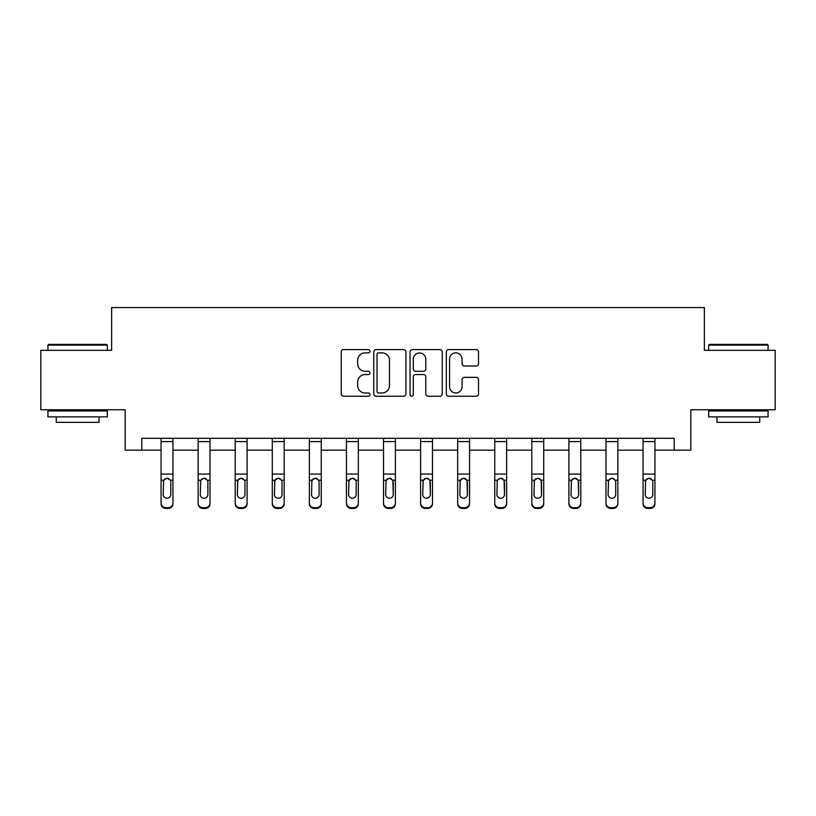 <?xml version="1.0" encoding="UTF-8"?>
<svg xmlns="http://www.w3.org/2000/svg" width="816" height="816" viewBox="0 0 816 816"><rect width="100%" height="100%" fill="white"/><g stroke="black" fill="none" stroke-linecap="round" stroke-linejoin="round"><path stroke-width="1.22" d="M369.974 351.227A1.632 1.632 0 0 0 368.342 349.595L343.556 349.595A2.336 2.336 0 0 0 341.221 351.92L341.221 393.914A2.336 2.336 0 0 0 343.556 396.25L368.342 396.25A1.632 1.632 0 0 0 369.974 394.618A1.632 1.632 0 0 0 368.342 392.986L365.129 392.986A7.466 7.466 0 0 1 357.663 385.519L357.663 382.021A7.466 7.466 0 0 1 365.129 374.554L368.342 374.554A1.632 1.632 0 0 0 369.974 372.922A1.632 1.632 0 0 0 368.342 371.29L365.129 371.29A7.466 7.466 0 0 1 357.663 363.824L357.663 360.325A7.466 7.466 0 0 1 365.129 352.859L368.342 352.859A1.632 1.632 0 0 0 369.974 351.227M476.177 366.037A2.336 2.336 0 0 0 478.513 363.701L478.513 351.92A2.336 2.336 0 0 0 476.177 349.595L448.647 349.595A2.336 2.336 0 0 0 446.321 351.92L446.321 393.914A2.336 2.336 0 0 0 448.647 396.25L476.177 396.25A2.336 2.336 0 0 0 478.513 393.914L478.513 379.685A2.336 2.336 0 0 0 476.177 377.349L464.396 377.349A2.336 2.336 0 0 0 462.06 379.685L462.06 386.743A6.242 6.242 0 0 1 455.828 392.986A6.242 6.242 0 0 1 449.585 386.743L449.585 359.101A6.242 6.242 0 0 1 455.828 352.859A6.242 6.242 0 0 1 462.06 359.101L462.06 363.701A2.336 2.336 0 0 0 464.396 366.037L476.177 366.037M141.811 450.167L141.811 438.284L674.189 438.284L674.189 450.167L690.826 450.167L690.826 409.754L775.2 409.754L775.2 350.339L704.371 350.339L704.371 307.561L111.629 307.561L111.629 350.339L40.8 350.339L40.8 409.754L125.174 409.754L125.174 450.167L161.058 450.167M405.96 351.92A2.336 2.336 0 0 0 403.624 349.595L376.094 349.595A2.336 2.336 0 0 0 373.769 351.92L373.769 393.914A2.336 2.336 0 0 0 376.094 396.25L403.624 396.25A2.336 2.336 0 0 0 405.96 393.914L405.96 351.92M412.376 349.595L439.906 349.595A2.336 2.336 0 0 1 442.231 351.92L442.231 393.914A2.336 2.336 0 0 1 439.906 396.25L428.125 396.25A2.336 2.336 0 0 1 425.789 393.914L425.789 376.89A2.336 2.336 0 0 0 423.453 374.554L415.64 374.554A2.336 2.336 0 0 0 413.304 376.89L413.304 394.618A1.632 1.632 0 0 1 411.672 396.25A1.632 1.632 0 0 1 410.04 394.618L410.04 351.92A2.336 2.336 0 0 1 412.376 349.595M172.941 450.167L198.135 450.167M210.018 450.167L235.212 450.167M247.095 450.167L272.289 450.167M284.172 450.167L309.366 450.167M321.249 450.167L346.443 450.167M358.326 450.167L383.52 450.167M395.403 450.167L420.597 450.167M432.48 450.167L457.674 450.167M469.557 450.167L494.751 450.167M506.634 450.167L531.828 450.167M543.711 450.167L568.905 450.167M580.788 450.167L605.982 450.167M617.865 450.167L643.059 450.167M654.942 450.167L674.189 450.167M378.665 352.859A1.632 1.632 0 0 0 377.033 354.491L377.033 391.354A1.632 1.632 0 0 0 378.665 392.986L382.051 392.986A7.466 7.466 0 0 0 389.507 385.519L389.507 360.325A7.466 7.466 0 0 0 382.051 352.859L378.665 352.859M425.789 359.213A6.242 6.242 0 0 0 419.546 352.971A6.242 6.242 0 0 0 413.304 359.213L413.304 368.954A2.336 2.336 0 0 0 415.64 371.29L423.453 371.29A2.336 2.336 0 0 0 425.789 368.954L425.789 359.213M161.058 480.961L161.058 502.982A4.753 4.712 -0 0 0 165.811 507.695L168.188 507.695A4.753 4.712 -0 0 0 172.941 502.982L172.941 503.727A4.753 4.712 180 0 1 168.188 508.439L168.188 507.695M170.809 494.486L170.809 481.97L170.809 494.486A3.805 3.774 180 0 1 167.005 498.26A3.805 3.774 180 0 0 170.809 494.486M163.2 495.23L163.2 494.486A3.805 3.774 180 0 0 167.005 498.26M165.016 478.706L163.2 481.675M168.983 478.706L167.005 478.145L170.381 480.216L170.809 481.97M172.941 438.284L172.941 502.982M161.058 438.284L161.058 502.982M165.811 507.695L165.811 508.439L168.188 508.439M165.811 508.439A4.753 4.712 180 0 1 161.058 503.727M161.058 480.216L163.618 480.216L163.2 494.486M163.618 480.216L167.005 478.145M48.644 344.403L106.631 344.403L107.345 345.117L47.93 345.117L48.644 344.403M77.642 416.884L47.93 416.884L47.93 410.948L107.345 410.948L107.345 416.884L77.642 416.884M99.032 416.884L99.032 422.351L56.253 422.351L56.253 416.884M709.369 344.403L767.356 344.403L768.07 345.117L708.655 345.117L709.369 344.403M738.358 416.884L708.655 416.884L708.655 410.948L768.07 410.948L768.07 416.884L738.358 416.884M759.747 416.884L759.747 422.351L716.968 422.351L716.968 416.884M198.135 480.961L198.135 502.982A4.753 4.712 -0 0 0 202.888 507.695L205.265 507.695A4.753 4.712 -0 0 0 210.018 502.982L210.018 503.727A4.753 4.712 180 0 1 205.265 508.439L205.265 507.695M207.886 494.486L207.886 481.97L207.886 494.486A3.805 3.774 180 0 1 204.082 498.26A3.805 3.774 180 0 0 207.886 494.486M200.277 495.23L200.277 494.486A3.805 3.774 180 0 0 204.082 498.26M202.093 478.706L200.277 481.675M206.06 478.706L204.082 478.145L207.458 480.216L207.886 481.97M235.212 480.961L235.212 502.982A4.753 4.712 -0 0 0 239.965 507.695L242.342 507.695A4.753 4.712 -0 0 0 247.095 502.982L247.095 503.727A4.753 4.712 180 0 1 242.342 508.439L242.342 507.695M244.963 494.486L244.963 481.97L244.963 494.486A3.805 3.774 180 0 1 241.159 498.26A3.805 3.774 180 0 0 244.963 494.486M237.354 495.23L237.354 494.486A3.805 3.774 180 0 0 241.159 498.26M239.17 478.706L237.354 481.675M243.137 478.706L241.159 478.145L244.535 480.216L244.963 481.97M210.018 438.284L210.018 502.982M198.135 438.284L198.135 502.982M202.888 507.695L202.888 508.439L205.265 508.439M202.888 508.439A4.753 4.712 180 0 1 198.135 503.727M198.135 480.216L200.695 480.216L200.277 494.486M200.695 480.216L204.082 478.145M247.095 438.284L247.095 502.982M235.212 438.284L235.212 502.982M239.965 507.695L239.965 508.439L242.342 508.439M239.965 508.439A4.753 4.712 180 0 1 235.212 503.727M235.212 480.216L237.772 480.216L237.354 494.486M237.772 480.216L241.159 478.145M272.289 480.961L272.289 502.982A4.753 4.712 -0 0 0 277.042 507.695L279.419 507.695A4.753 4.712 -0 0 0 284.172 502.982L284.172 503.727A4.753 4.712 180 0 1 279.419 508.439L279.419 507.695M282.03 494.486L282.03 481.97L282.03 494.486A3.805 3.774 180 0 1 278.236 498.26A3.805 3.774 180 0 0 282.03 494.486M274.431 495.23L274.431 494.486A3.805 3.774 180 0 0 278.236 498.26M276.247 478.706L274.431 481.675M280.214 478.706L278.236 478.145L281.612 480.216L282.03 481.97M309.366 480.961L309.366 502.982A4.753 4.712 -0 0 0 314.119 507.695L316.496 507.695A4.753 4.712 -0 0 0 321.249 502.982L321.249 503.727A4.753 4.712 180 0 1 316.496 508.439L316.496 507.695M319.107 494.486L319.107 481.97L319.107 494.486A3.805 3.774 180 0 1 315.313 498.26A3.805 3.774 180 0 0 319.107 494.486M311.508 495.23L311.508 494.486A3.805 3.774 180 0 0 315.313 498.26M313.324 478.706L311.508 481.675M317.291 478.706L315.313 478.145L318.689 480.216L319.107 481.97M346.443 480.961L346.443 502.982A4.753 4.712 -0 0 0 351.196 507.695L353.573 507.695A4.753 4.712 -0 0 0 358.326 502.982L358.326 503.727A4.753 4.712 180 0 1 353.573 508.439L353.573 507.695M356.184 494.486L356.184 481.97L356.184 494.486A3.805 3.774 180 0 1 352.39 498.26A3.805 3.774 180 0 0 356.184 494.486M348.585 495.23L348.585 494.486A3.805 3.774 180 0 0 352.39 498.26M350.401 478.706L348.585 481.675M354.368 478.706L352.39 478.145L355.766 480.216L356.184 481.97M284.172 438.284L284.172 502.982M272.289 438.284L272.289 502.982M277.042 507.695L277.042 508.439L279.419 508.439M277.042 508.439A4.753 4.712 180 0 1 272.289 503.727M272.289 480.216L274.849 480.216L274.431 494.486M274.849 480.216L278.236 478.145M321.249 438.284L321.249 502.982M309.366 438.284L309.366 502.982M314.119 507.695L314.119 508.439L316.496 508.439M314.119 508.439A4.753 4.712 180 0 1 309.366 503.727M309.366 480.216L311.926 480.216L311.508 494.486M311.926 480.216L315.313 478.145M358.326 438.284L358.326 502.982M346.443 438.284L346.443 502.982M351.196 507.695L351.196 508.439L353.573 508.439M351.196 508.439A4.753 4.712 180 0 1 346.443 503.727M346.443 480.216L349.003 480.216L348.585 494.486M349.003 480.216L352.39 478.145M395.403 438.284L395.403 503.727A4.753 4.712 180 0 1 390.65 508.439L390.65 507.695A4.753 4.712 -0 0 0 395.403 502.982M388.273 507.695L388.273 508.439A4.753 4.712 180 0 1 383.52 503.727L383.52 502.982A4.753 4.712 -0 0 0 388.273 507.695L390.65 507.695M383.52 438.284L383.52 502.982M388.273 508.439L390.65 508.439M392.843 480.216L393.261 494.486A3.805 3.774 180 0 1 389.467 498.26A3.805 3.774 180 0 1 385.662 494.486L386.08 480.216L389.467 478.145L392.843 480.216L395.403 480.216M432.48 438.284L432.48 503.727A4.753 4.712 180 0 1 427.727 508.439L427.727 507.695A4.753 4.712 -0 0 0 432.48 502.982M425.35 507.695L425.35 508.439A4.753 4.712 180 0 1 420.597 503.727L420.597 502.982A4.753 4.712 -0 0 0 425.35 507.695L427.727 507.695M420.597 438.284L420.597 502.982M425.35 508.439L427.727 508.439M429.92 480.216L430.338 494.486A3.805 3.774 180 0 1 426.533 498.26A3.805 3.774 180 0 1 422.739 494.486L423.157 480.216L426.533 478.145L429.92 480.216L432.48 480.216M469.557 438.284L469.557 503.727A4.753 4.712 180 0 1 464.804 508.439L464.804 507.695A4.753 4.712 -0 0 0 469.557 502.982M462.427 507.695L462.427 508.439A4.753 4.712 180 0 1 457.674 503.727L457.674 502.982A4.753 4.712 -0 0 0 462.427 507.695L464.804 507.695M457.674 438.284L457.674 502.982M462.427 508.439L464.804 508.439M466.997 480.216L467.415 494.486A3.805 3.774 180 0 1 463.61 498.26A3.805 3.774 180 0 1 459.816 494.486L460.234 480.216L463.61 478.145L466.997 480.216L469.557 480.216M506.634 438.284L506.634 503.727A4.753 4.712 180 0 1 501.881 508.439L501.881 507.695A4.753 4.712 -0 0 0 506.634 502.982M499.504 507.695L499.504 508.439A4.753 4.712 180 0 1 494.751 503.727L494.751 502.982A4.753 4.712 -0 0 0 499.504 507.695L501.881 507.695M494.751 438.284L494.751 502.982M499.504 508.439L501.881 508.439M504.074 480.216L504.492 494.486A3.805 3.774 180 0 1 500.687 498.26A3.805 3.774 180 0 1 496.893 494.486L497.311 480.216L500.687 478.145L504.074 480.216L506.634 480.216M543.711 438.284L543.711 503.727A4.753 4.712 180 0 1 538.958 508.439L538.958 507.695A4.753 4.712 -0 0 0 543.711 502.982M536.581 507.695L536.581 508.439A4.753 4.712 180 0 1 531.828 503.727L531.828 502.982A4.753 4.712 -0 0 0 536.581 507.695L538.958 507.695M531.828 438.284L531.828 502.982M536.581 508.439L538.958 508.439M541.151 480.216L541.569 494.486A3.805 3.774 180 0 1 537.764 498.26A3.805 3.774 180 0 1 533.97 494.486L534.388 480.216L537.764 478.145L541.151 480.216L543.711 480.216M580.788 438.284L580.788 503.727A4.753 4.712 180 0 1 576.035 508.439L576.035 507.695A4.753 4.712 -0 0 0 580.788 502.982M573.658 507.695L573.658 508.439A4.753 4.712 180 0 1 568.905 503.727L568.905 502.982A4.753 4.712 -0 0 0 573.658 507.695L576.035 507.695M568.905 438.284L568.905 502.982M573.658 508.439L576.035 508.439M578.228 480.216L578.646 494.486A3.805 3.774 180 0 1 574.841 498.26A3.805 3.774 180 0 1 571.037 494.486L571.465 480.216L574.841 478.145L578.228 480.216L580.788 480.216M383.52 480.961L383.52 503.727M389.467 498.26A3.805 3.774 180 0 0 393.261 494.486L393.261 481.97M385.662 495.23L385.662 494.486M387.478 478.706L385.662 481.675M391.445 478.706L389.467 478.145M420.597 480.961L420.597 503.727M426.533 498.26A3.805 3.774 180 0 0 430.338 494.486L430.338 481.97M422.739 495.23L422.739 494.486M424.555 478.706L422.739 481.675M428.522 478.706L426.533 478.145M457.674 480.961L457.674 503.727M463.61 498.26A3.805 3.774 180 0 0 467.415 494.486L467.415 481.97M459.816 495.23L459.816 494.486M461.632 478.706L459.816 481.675M465.599 478.706L463.61 478.145M494.751 480.961L494.751 503.727M500.687 498.26A3.805 3.774 180 0 0 504.492 494.486L504.492 481.97M496.893 495.23L496.893 494.486M498.709 478.706L496.893 481.675M502.676 478.706L500.687 478.145M531.828 480.961L531.828 503.727M537.764 498.26A3.805 3.774 180 0 0 541.569 494.486L541.569 481.97M533.97 495.23L533.97 494.486M535.786 478.706L533.97 481.675M539.753 478.706L537.764 478.145M568.905 480.961L568.905 503.727M574.841 498.26A3.805 3.774 180 0 0 578.646 494.486L578.646 481.97M571.037 495.23L571.037 494.486M572.863 478.706L571.037 481.675M576.83 478.706L574.841 478.145M605.982 480.961L605.982 502.982A4.753 4.712 -0 0 0 610.735 507.695L613.112 507.695A4.753 4.712 -0 0 0 617.865 502.982L617.865 503.727A4.753 4.712 180 0 1 613.112 508.439L613.112 507.695M615.723 494.486L615.723 481.97L615.723 494.486A3.805 3.774 180 0 1 611.918 498.26A3.805 3.774 180 0 0 615.723 494.486M608.114 495.23L608.114 494.486A3.805 3.774 180 0 0 611.918 498.26M609.94 478.706L608.114 481.675M613.907 478.706L611.918 478.145L615.305 480.216L615.723 481.97M617.865 438.284L617.865 502.982M605.982 438.284L605.982 502.982M610.735 507.695L610.735 508.439L613.112 508.439M610.735 508.439A4.753 4.712 180 0 1 605.982 503.727M605.982 480.216L608.542 480.216L608.114 494.486M608.542 480.216L611.918 478.145M643.059 480.961L643.059 502.982A4.753 4.712 -0 0 0 647.812 507.695L650.189 507.695A4.753 4.712 -0 0 0 654.942 502.982L654.942 503.727A4.753 4.712 180 0 1 650.189 508.439L650.189 507.695M652.8 494.486L652.8 481.97L652.8 494.486A3.805 3.774 180 0 1 648.995 498.26A3.805 3.774 180 0 0 652.8 494.486M645.191 495.23L645.191 494.486A3.805 3.774 180 0 0 648.995 498.26M647.017 478.706L645.191 481.675M650.984 478.706L648.995 478.145L652.382 480.216L652.8 481.97M654.942 438.284L654.942 502.982M643.059 438.284L643.059 502.982M647.812 507.695L647.812 508.439L650.189 508.439M647.812 508.439A4.753 4.712 180 0 1 643.059 503.727M643.059 480.216L645.619 480.216L645.191 494.486M645.619 480.216L648.995 478.145M161.058 438.325L172.941 438.325M170.381 480.216L172.941 480.216M161.058 474.076L172.941 474.076M161.058 441.589L172.941 441.589M198.135 438.325L210.018 438.325M207.458 480.216L210.018 480.216M198.135 474.076L210.018 474.076M198.135 441.589L210.018 441.589M235.212 438.325L247.095 438.325M244.535 480.216L247.095 480.216M235.212 474.076L247.095 474.076M235.212 441.589L247.095 441.589M272.289 438.325L284.172 438.325M281.612 480.216L284.172 480.216M272.289 474.076L284.172 474.076M272.289 441.589L284.172 441.589M309.366 438.325L321.249 438.325M318.689 480.216L321.249 480.216M309.366 474.076L321.249 474.076M309.366 441.589L321.249 441.589M346.443 438.325L358.326 438.325M355.766 480.216L358.326 480.216M346.443 474.076L358.326 474.076M346.443 441.589L358.326 441.589M383.52 438.325L395.403 438.325M383.52 480.216L386.08 480.216M383.52 474.076L395.403 474.076M383.52 441.589L395.403 441.589M420.597 438.325L432.48 438.325M420.597 480.216L423.157 480.216M420.597 474.076L432.48 474.076M420.597 441.589L432.48 441.589M457.674 438.325L469.557 438.325M457.674 480.216L460.234 480.216M457.674 474.076L469.557 474.076M457.674 441.589L469.557 441.589M494.751 438.325L506.634 438.325M494.751 480.216L497.311 480.216M494.751 474.076L506.634 474.076M494.751 441.589L506.634 441.589M531.828 438.325L543.711 438.325M531.828 480.216L534.388 480.216M531.828 474.076L543.711 474.076M531.828 441.589L543.711 441.589M568.905 438.325L580.788 438.325M568.905 480.216L571.465 480.216M568.905 474.076L580.788 474.076M568.905 441.589L580.788 441.589M605.982 438.325L617.865 438.325M615.305 480.216L617.865 480.216M605.982 474.076L617.865 474.076M605.982 441.589L617.865 441.589M643.059 438.325L654.942 438.325M652.382 480.216L654.942 480.216M643.059 474.076L654.942 474.076M643.059 441.589L654.942 441.589M47.93 350.339L47.93 345.117M61.475 410.948L61.475 409.754M93.799 410.948L93.799 409.754M107.345 350.339L107.345 345.117M708.655 350.339L708.655 345.117M722.201 410.948L722.201 409.754M754.525 410.948L754.525 409.754M768.07 350.339L768.07 345.117"/></g></svg>

